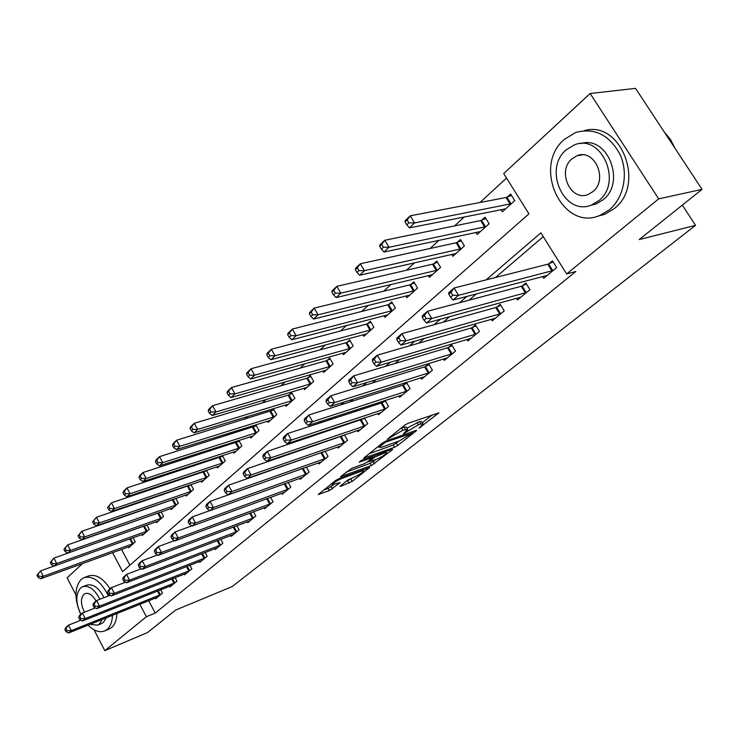 <?xml version="1.0" encoding="UTF-8"?>
<svg xmlns="http://www.w3.org/2000/svg" width="739" height="739" viewBox="0 0 739 739"><rect width="100%" height="100%" fill="white"/><g stroke="black" fill="none" stroke-linecap="round" stroke-linejoin="round"><path stroke-width="1.11" d="M418.948 428.232L438.846 412.87L407.983 423.336L404.649 425.23L387.245 439.28L402.792 430.255L407.632 429.414L403.54 433.691L418.413 424.759L420.897 423.89L423.105 423.946L418.948 428.232M340.559 485.8L340.042 486.345L340.799 486.299L352.133 481.449L369.602 467.528L338.795 478.696L335.626 480.489L318.269 494.52L329.391 490.594L340.162 482.585L332.199 484.627C333.834 482.622 337.095 480.535 341.991 478.382L361.796 471.039L363.754 470.965C362.11 472.951 358.886 475.02 354.073 477.145L347.727 480.11L340.559 485.8M112.559 552.624L122.6 571.653L528.958 213.857L503.693 173.563L590.147 93.52L635.531 88.366L702.05 189.36L639.226 239.575L695.528 225.34L232.231 586.535L175.679 610.054L147.477 632.593L104.818 650.634L94.019 629.794M702.05 189.36L658.661 198.874L566.637 273.938L540.865 232.84L486.179 279.85M148.687 600.715L155.236 613.074L575.801 271.499L566.637 273.938M155.236 613.074L146.387 616.723L104.818 650.634M394.598 447.243L397.758 445.451L415.965 431.086L416.593 430.44L415.9 430.431L385.73 441.146L382.451 443.003L363.699 458.171L394.598 447.243L393.305 445.017L399.448 440.86M392.076 449.931L371.431 465.542L340.559 476.683L351.709 468.36L364.087 463.824L367.255 462.032L372.825 457.45L359.191 462.152L361.297 460.462L391.947 449.34L392.658 449.33L392.076 449.931L391.772 449.404M543.257 236.646L495.536 277.476M476.313 293.919L468.932 300.237M449.783 316.615L443.354 322.121M424.278 338.434L418.727 343.192M399.734 359.431L395.005 363.477M376.114 379.643L372.142 383.042M353.344 399.125L350.092 401.905M331.395 417.895L328.8 420.112M310.214 436.019L308.246 437.7M289.771 453.506L288.386 454.697M270.021 470.401L269.181 471.131M542.592 276.469L543.728 278.28L556.67 267.592L552.439 260.83L548.92 263.758M516.441 298.251L517.494 299.951L529.965 289.651L525.835 282.991L522.445 285.817M491.241 319.23L492.211 320.818L504.229 310.897L500.211 304.339L496.941 307.064M466.928 339.45L467.833 340.956L479.426 331.377L475.5 324.92L472.35 327.543M443.465 358.951L444.315 360.373L455.501 351.136L451.677 344.771L448.638 347.302M420.814 377.786L421.609 379.125L432.407 370.211L428.675 363.93L425.738 366.378M398.921 395.975L399.67 397.24L410.108 388.622L406.459 382.433L403.623 384.797M384.64 400.612L382.248 402.607M385.074 400.464L388.557 406.422L378.46 414.755L377.758 413.544M363.357 418.339L361.574 419.826M364.438 417.978L367.717 423.632L357.953 431.696L357.288 430.541M342.776 435.483L341.575 436.481M344.466 434.911L347.552 440.287L338.111 448.083L337.483 446.993M322.878 452.056L322.213 452.61M325.114 451.28L328.033 456.397L318.888 463.953L318.297 462.91M306.371 467.131L309.133 472.009L300.274 479.325L299.711 478.336M288.201 482.475L290.824 487.13L282.233 494.225L281.698 493.273M270.585 497.338L273.07 501.799L264.738 508.672L264.229 507.767M253.486 511.757L255.842 516.016L247.759 522.695L247.279 521.817M236.886 525.734L239.131 529.817L231.289 536.302L230.827 535.461M220.767 539.294L222.91 543.211L215.289 549.511L214.855 548.707M205.119 552.467L207.151 556.227L199.752 562.342L199.336 561.566M189.895 565.252L191.844 568.873L184.648 574.813L184.251 574.064M175.106 577.686L176.963 581.159L169.97 586.932L169.591 586.221M160.714 589.759L162.497 593.103L155.689 598.729L155.329 598.036M506.529 178.081L480.027 202.486M464.369 216.906L454.568 225.922M438.984 240.267L430.061 248.489M414.561 262.77L406.441 270.243M391.014 284.441L383.661 291.221M368.327 305.336L361.676 311.461M346.434 325.493L340.457 331.007M325.299 344.956L319.95 349.889M304.893 363.745L300.117 368.142M285.162 381.915L280.949 385.795M266.086 399.476L262.391 402.884M247.63 416.473L244.415 419.438M229.764 432.925L227.012 435.465M212.453 448.859L210.135 451.002M195.687 464.304L193.766 466.069M179.429 479.278L177.896 480.692M163.652 493.8L162.478 494.881M148.345 507.896L147.514 508.663M133.491 521.577L132.974 522.048M121.51 549.373L129.907 565.224M500.94 209.59L502.335 211.834L514.769 200.657L510.631 194.043L507.25 197.11M475.851 232.379L477.145 234.485L489.126 223.714L485.089 217.201L481.828 220.148M451.658 254.345L452.859 256.313L464.406 245.939L460.471 239.519L457.33 242.364M428.306 275.518L429.433 277.374L440.573 267.361L436.731 261.033L433.71 263.777M405.766 295.951L406.819 297.706L417.572 288.034L413.831 281.799L410.902 284.45M383.994 315.682L384.982 317.345L395.374 307.997L391.707 301.854L388.89 304.413M362.951 334.739L363.874 336.319L373.916 327.285L370.341 321.225L367.606 323.691M342.591 353.168L343.469 354.665L353.177 345.935L349.676 339.949L347.044 342.342M322.897 370.996L323.719 372.419L333.123 363.967L329.696 358.064L327.146 360.383M303.831 388.243L304.607 389.601L313.706 381.426L310.352 375.597L307.886 377.841M285.365 404.954L286.095 406.247L294.907 398.321L291.628 392.575L289.235 394.746M267.463 421.138L268.155 422.375L276.7 414.69L273.485 409.018L271.167 411.124M250.105 436.832L250.761 438.005L259.047 430.56L255.897 424.962L253.653 427.003M233.265 452.046L233.893 453.173L241.93 445.95L238.845 440.426L236.665 442.402M221.959 455.732L220.185 457.339M222.393 455.593L225.321 460.877L217.525 467.889L216.933 466.808M205.571 470.586L204.186 471.842M206.421 470.3L209.202 475.371L201.636 482.179L201.063 481.135M189.683 484.996L188.648 485.929M190.902 484.581L193.553 489.44L186.2 496.054L185.655 495.056M174.247 498.982L173.554 499.61M175.817 498.446L178.348 503.111L171.208 509.541L170.691 508.58M161.157 511.905L163.568 516.395L156.631 522.639L156.132 521.725M146.895 524.995L149.204 529.318L142.451 535.387L141.98 534.5M133.02 537.724L135.237 541.881L128.66 547.784L128.207 546.934M695.528 225.34L682.319 205.128M590.147 93.52L658.661 198.874M75.923 594.886L67.092 577.852L82.519 563.571M139.819 604.29L146.387 616.723M466.946 296.385L459.566 302.731M440.407 319.202L433.978 324.735M414.902 341.122L409.351 345.898M390.368 362.221L385.638 366.285M366.756 382.516L362.784 385.934M344.004 402.071L340.753 404.87M322.075 420.925L319.488 423.151M300.921 439.105L298.953 440.804M280.506 456.656L279.12 457.847M260.793 473.607L259.952 474.336M422.837 423.493L421.757 421.664L419.549 421.599L420.897 423.89M406.903 428.177L419.549 421.599M407.365 428.953L406.274 427.105L403.974 427.04L405.332 429.359M401.157 428.029L403.974 427.04M422.366 422.708L432.223 414.912M369.02 453.755L393.305 445.017M411.956 433.257L385.425 442.227L378.987 447.335L381.379 447.335L399.466 440.85L411.956 433.257M375.883 459.51L373.26 461.589L374.525 463.778M345.917 472.249L370.165 463.344L373.26 461.589M376.696 459.205C381.583 457.062 384.899 454.938 386.617 452.85L384.705 452.878L374.608 457.192L369.038 461.764L376.696 459.205M323.664 490.068L328.144 488.396L333.566 484.775M345.464 481.911L353.187 477.477M405.083 221.968L406.81 224.832L408.889 222.845L407.152 219.982L405.083 221.968L405.083 220.767L410.265 215.797L414.597 222.938L409.397 227.889L505.688 208.823M511.462 195.382L506.058 197.516L410.265 215.797L407.152 219.982M511.379 203.705L414.597 222.938L408.889 222.845M409.397 227.889L406.81 224.832M448.841 294.233L450.614 297.161L452.785 295.267L451.012 292.339L448.841 294.233L448.684 292.736L454.097 288.007L458.54 295.323L553.141 270.511M452.785 295.267L458.54 295.323L453.099 300.034L547.211 275.407M451.012 292.339L454.097 288.007L547.738 264.22L553.114 261.911M450.614 297.161L453.099 300.034M379.726 246.299L381.416 249.108L383.412 247.205L381.721 244.387L379.726 246.299L379.828 245.025L384.797 240.249L389.019 247.279L384.031 252.036L480.368 231.584M485.874 218.476L480.646 220.564L384.797 240.249L381.721 244.387M485.856 226.651L389.019 247.279L383.412 247.205M384.031 252.036L381.416 249.108M355.367 269.67L357.011 272.442L358.923 270.613L357.279 267.841L355.367 269.67L355.551 268.349L360.327 263.758L364.438 270.677L359.644 275.241L455.972 253.523M461.219 240.729L456.157 242.78L360.327 263.758L357.279 267.841M461.256 248.766L364.438 270.677L358.923 270.613M359.644 275.241L357.011 272.442M331.931 292.164L333.529 294.889L335.377 293.124L333.779 290.39L331.931 292.164L332.199 290.778L336.799 286.363L340.799 293.171L336.18 297.568L432.435 274.677M437.442 262.197L432.537 264.202L336.799 286.363L333.779 290.39M437.534 270.095L340.799 293.171L335.377 293.124M336.18 297.568L333.529 294.889M422.311 317.391L424.038 320.273L426.117 318.454L424.389 315.571L422.311 317.391L422.255 315.849L427.456 311.295L431.77 318.5L526.556 292.459M426.117 318.454L431.77 318.5L426.551 323.017L520.847 297.17M424.389 315.571L427.456 311.295L521.272 286.27L526.473 284.025M424.038 320.273L426.551 323.017M396.825 339.644L398.506 342.471L400.51 340.725L398.829 337.889L396.825 339.644L396.861 338.046L401.859 333.677L406.062 340.753L500.95 313.604M400.51 340.725L406.062 340.753L401.046 345.104L495.453 318.149M398.829 337.889L401.859 333.677L495.767 307.526L500.811 305.327M398.506 342.471L401.046 345.104M372.327 361.029L373.962 363.819L375.892 362.138L374.248 359.348L372.327 361.029L372.447 359.385L377.259 355.182L381.352 362.156L476.267 333.991M375.892 362.138L381.352 362.156L376.521 366.332L470.955 338.37M374.248 359.348L377.259 355.182L471.196 328.005L476.082 325.862M373.962 363.819L376.521 366.332M309.382 313.807L310.934 316.486L312.717 314.786L311.156 312.098L309.382 313.807L309.715 312.375L314.149 308.117L318.047 314.832L313.604 319.063L409.72 295.101M414.496 282.917L409.739 284.875L314.149 308.117L311.156 312.098M414.644 290.676L318.047 314.832L312.717 314.786M313.604 319.063L310.934 316.486M348.753 381.61L350.351 384.354L352.207 382.737L350.609 379.994L348.753 381.61L348.956 379.929L353.584 375.883L357.574 382.737L452.453 353.658M352.207 382.737L357.574 382.737L352.928 386.765L447.326 357.888M350.609 379.994L353.584 375.883L447.483 347.773L452.222 345.676M350.351 384.354L352.928 386.765M674.855 148.077L670.43 139.357L664.324 132.087M609.416 209.765C623.633 198.061 628.621 173.748 620.27 154.913C609.555 134.886 594.683 127.413 575.653 132.484L564.319 139.412C531.858 166.386 562.342 232.083 599.966 215.4L609.416 209.765M597.555 216.241L604.594 214.375L614.035 208.758C646.098 185.055 621.213 119.82 584.364 130.627M580.762 143.606C607.458 134.904 626.312 182.284 603.042 199.816L596.04 204.001L590.313 205.414M598.738 200.722C623.097 182.265 601.25 133.038 574.157 144.992L566.185 149.86C542.629 169.185 564.633 216.933 591.736 204.915L598.738 200.722M571.931 158.839C556.661 171.189 570.822 202.135 588.281 194.394L592.909 191.613C608.511 179.623 594.415 148.068 576.956 155.781L571.931 158.839M88.089 625.129C93.982 630.995 99.543 632.917 104.762 630.903L107.044 629.471C110.388 626.552 112.208 621.832 112.494 615.301M108.43 595.93C101.058 581.39 92.837 575.33 83.784 577.741L81.041 579.524C74.38 587.57 74.288 599.2 80.763 614.414M108.651 629.305L111.478 627.651C114.831 624.741 116.651 620.021 116.938 613.499M110.083 588.771C102.915 577.935 95.636 573.704 88.255 576.069L84.662 577.408M83.054 586.554L86.583 585.223C92.911 583.477 98.73 587.616 104.042 597.648M106.342 617.776L103.377 622.432L101.271 623.67M89.946 624.381L97.594 625.157L99.275 624.095L102.231 619.43M99.913 599.255C94.592 589.195 88.782 585.039 82.454 586.784L80.533 588.032C75.544 594.184 75.655 602.941 80.874 614.312M96.024 601.066C92.615 594.987 88.957 592.502 85.059 593.629L83.849 594.405C80.486 598.664 80.699 604.585 84.495 612.178M287.656 334.647L289.18 337.289L290.889 335.654L289.365 333.012L287.656 334.647L288.062 333.178L292.33 329.077L296.136 335.682L291.85 339.764L387.781 314.823M392.344 302.916L387.726 304.837L292.33 329.077L289.365 333.012M392.538 310.546L296.136 335.682L290.889 335.654M291.85 339.764L289.18 337.289M266.714 354.748L268.202 357.343L269.846 355.773L268.359 353.159L266.714 354.748L267.176 353.233L271.296 349.279L275.01 355.782L270.88 359.717L366.581 333.88M370.941 322.25L366.461 324.135L271.296 349.279L268.359 353.159M371.181 329.751L275.01 355.782L269.846 355.773M270.88 359.717L268.202 357.343M246.521 374.128L247.971 376.687L249.56 375.172L248.11 372.604L246.521 374.128L247.038 372.576L251.011 368.761L254.641 375.172L250.66 378.968L346.083 352.309M350.258 340.938L345.898 342.776L251.011 368.761L248.11 372.604M350.526 348.318L254.641 375.172L249.56 375.172M250.66 378.968L247.971 376.687M227.03 392.834L228.443 395.356L229.977 393.887L228.563 391.356L227.03 392.834L227.603 391.245L231.436 387.559L234.984 393.887L231.131 397.545L326.259 370.137M330.25 359.015L326.01 360.817L231.436 387.559L228.563 391.356M330.555 366.276L234.984 393.887L229.977 393.887M231.131 397.545L228.443 395.356M208.204 410.893L209.59 413.387L211.068 411.965L209.682 409.471L208.204 410.893L208.823 409.277L212.527 405.72L216 411.956L212.278 415.494L307.064 387.393M310.879 376.511L306.759 378.276L212.527 405.72L209.682 409.471M311.23 383.652L216 411.956L211.068 411.965M212.278 415.494L209.59 413.387M326.065 401.425L327.617 404.122L329.4 402.57L327.848 399.864L326.065 401.425L326.333 399.707L330.795 395.808L334.684 402.561L429.461 372.641M329.4 402.57L334.684 402.561L330.213 406.441L424.519 376.724M327.848 399.864L330.795 395.808L424.592 366.849L429.193 364.798M327.617 404.122L330.213 406.441M304.2 420.509L305.715 423.17L307.433 421.673L305.918 419.013L304.2 420.509L304.542 418.764L308.837 415.004L312.634 421.655L407.263 390.977M307.433 421.673L312.634 421.655L308.32 425.396L402.487 394.922M305.918 419.013L308.837 415.004L402.478 385.268L406.949 383.273M305.715 423.17L308.32 425.396M283.111 438.92L284.598 441.543L286.252 440.093L284.774 437.47L283.111 438.92L283.517 437.137L287.665 433.516L291.369 440.065L385.804 408.695M286.252 440.093L291.369 440.065L287.212 443.668L381.185 412.51M284.774 437.47L287.665 433.516L381.112 403.078L385.453 401.12M284.598 441.543L287.212 443.668M262.779 456.674L264.22 459.261L265.828 457.866L264.377 455.279L262.779 456.674L263.241 454.873L267.241 451.372L270.862 457.829L365.057 425.83M265.828 457.866L270.862 457.829L266.844 461.302L360.586 429.525M264.377 455.279L267.241 451.372L364.669 418.385M264.22 459.261L266.844 461.302M243.14 473.819L244.554 476.359L246.105 475.02L244.683 472.47L243.14 473.819L243.658 471.99L247.519 468.609L251.057 474.974L344.974 442.412M246.105 475.02L251.057 474.974L247.186 478.327L340.651 445.977M244.683 472.47L247.519 468.609L344.568 435.086M244.554 476.359L247.186 478.327M190.006 428.352L191.364 430.809L192.796 429.433L191.447 426.976L190.006 428.352L190.68 426.708L194.265 423.271L197.655 429.414L194.061 432.832L288.469 404.113M292.136 393.453L288.118 395.189L194.265 423.271L191.447 426.976M292.505 400.483L197.655 429.414L192.796 429.433M194.061 432.832L191.364 430.809M224.176 490.382L225.552 492.885L227.049 491.583L225.663 489.079L224.176 490.382L224.748 488.525L228.471 485.264L231.935 491.537L325.539 458.457M227.049 491.583L231.935 491.537L228.185 494.779L321.354 461.921M225.663 489.079L228.471 485.264L324.864 451.372M225.552 492.885L228.185 494.779M172.427 445.229L173.748 447.649L175.134 446.319L173.804 443.899L172.427 445.229L173.138 443.566L176.603 440.232L179.919 446.291L176.436 449.608L270.456 420.306M273.966 409.868L176.603 440.232L173.804 443.899M274.372 416.787L179.919 446.291L175.134 446.319M176.436 449.608L173.748 447.649M205.839 506.381L207.188 508.857L208.638 507.601L207.28 505.125L205.839 506.381L206.458 504.515L210.07 501.365L213.451 507.536L306.722 474.004M208.638 507.601L213.451 507.536L209.83 510.677L302.667 477.357M207.28 505.125L210.07 501.365L304.108 467.926M207.188 508.857L209.83 510.677M155.412 461.552L156.705 463.944L158.044 462.66L156.751 460.268L155.412 461.552L156.16 459.87L159.513 456.647L162.756 462.623L159.393 465.829L252.997 436.001M256.359 425.784L159.513 456.647L156.751 460.268M256.793 432.592L162.756 462.623L158.044 462.66M159.393 465.829L156.705 463.944M188.112 521.863L189.433 524.302L190.828 523.083L189.507 520.644L188.112 521.863L188.768 519.979L192.26 516.931L195.576 523.018L288.478 489.07M190.828 523.083L195.576 523.018L192.066 526.057L284.543 492.313M189.507 520.644L192.26 516.931L209.756 510.631M189.433 524.302L192.066 526.057M138.941 477.357L140.207 479.713L141.509 478.475L140.234 476.11L138.941 477.357L139.726 475.648L142.969 472.535L146.156 478.429L142.895 481.532L236.064 451.224M239.288 441.211L142.969 472.535L140.234 476.11M239.741 447.917L146.156 478.429L141.509 478.475M142.895 481.532L140.207 479.713M170.958 536.837L172.252 539.248L173.6 538.066L172.307 535.664L170.958 536.837L171.66 534.944L175.032 531.988L178.275 537.992L270.797 503.675M173.6 538.066L178.275 537.992L174.884 540.93L266.982 506.825M172.307 535.664L175.032 531.988L191.789 525.863M172.252 539.248L174.884 540.93M122.988 492.664L124.235 494.991L125.491 493.781L124.244 491.453L122.988 492.664L123.81 490.936L126.951 487.916L130.073 493.735L126.914 496.737L219.631 466.004M222.725 456.185L126.951 487.916L124.244 491.453M223.196 462.79L130.073 493.735L125.491 493.781M126.914 496.737L124.235 494.991M154.349 551.34L155.615 553.714L156.927 552.569L155.661 550.195L154.349 551.34L155.088 549.428L158.358 546.574L161.527 552.495L253.643 517.836M156.927 552.569L161.527 552.495L158.248 555.34L249.939 520.893M155.661 550.195L158.358 546.574L174.395 540.625M155.615 553.714L158.248 555.34M107.534 507.49L108.753 509.79L109.972 508.617L108.753 506.326L107.534 507.49L111.432 502.825L114.49 508.561L111.432 511.48L203.678 480.341M206.643 470.715L111.432 502.825L108.753 506.326M207.142 477.228L114.49 508.561L109.972 508.617M111.432 511.48L108.753 509.79M138.258 565.39L139.505 567.728L140.77 566.619L139.532 564.282L138.258 565.39L139.034 563.469L142.202 560.698L145.315 566.536L236.997 531.581M140.77 566.619L145.315 566.536L142.128 569.298L233.404 534.546M139.532 564.282L142.202 560.698L157.564 554.915M139.505 567.728L142.128 569.298M92.551 521.863L93.751 524.136L94.934 523L93.733 520.736L92.551 521.863L96.393 517.272L99.386 522.944L96.421 525.762L188.186 494.271M191.031 484.83L96.393 517.272L93.733 520.736M191.549 491.241L99.386 522.944L94.934 523M96.421 525.762L93.751 524.136M78.029 535.812L79.193 538.047L80.348 536.948L79.175 534.713L78.029 535.812L81.798 531.295L84.736 536.884L81.853 539.618L173.129 507.804M175.873 498.539L81.798 531.295L79.175 534.713M176.399 504.866L84.736 536.884L80.348 536.948M81.853 539.618L79.193 538.047M63.923 549.336L65.078 551.543L66.187 550.481L65.041 548.273L63.923 549.336L67.646 544.892L70.519 550.407L67.729 553.068L158.497 520.958M160.686 512.072L67.646 544.892L65.041 548.273M161.684 518.104L70.519 550.407L66.187 550.481M67.729 553.068L65.078 551.543M50.243 562.471L51.37 564.651L52.451 563.617L51.324 561.437L50.243 562.471L53.901 558.093L56.727 563.543L54.012 566.12L144.271 533.752M144.955 525.688L53.901 558.093L51.324 561.437M147.366 530.971L56.727 563.543L52.451 563.617M54.012 566.12L51.37 564.651M36.95 575.228L38.059 577.381L39.112 576.374L38.003 574.221L36.95 575.228L40.553 570.914L43.324 576.291L40.691 578.803L130.433 546.195M53.956 566.092L40.553 570.914L38.003 574.221M133.445 543.488L43.324 576.291L39.112 576.374M40.691 578.803L38.059 577.381M122.665 578.997L123.884 581.307L125.113 580.235L123.903 577.926L122.665 578.997L123.478 577.067L126.545 574.379L129.593 580.152L220.832 544.929M125.113 580.235L129.593 580.152L126.508 582.822L217.349 547.811M123.903 577.926L126.545 574.379L141.26 568.781M123.884 581.307L126.508 582.822M107.552 592.198L108.744 594.479L109.935 593.435L108.744 591.154L107.552 592.198L108.384 590.258L111.367 587.653L114.351 593.343L205.137 557.89M109.935 593.435L114.351 593.343L111.358 595.939L201.747 560.689M108.744 591.154L111.367 587.653L125.464 582.221M108.744 594.479L111.358 595.939M92.883 605.001L94.056 607.246L95.211 606.239L94.047 603.994L92.883 605.001L93.751 603.061L96.643 600.53L99.571 606.146L189.886 570.49M95.211 606.239L99.571 606.146L96.67 608.659L186.588 573.205M94.047 603.994L96.643 600.53L110.148 595.264M94.056 607.246L96.67 608.659M78.657 617.425L79.803 619.642L80.93 618.663L79.775 616.446L78.657 617.425L79.544 615.476L82.352 613.019L85.225 618.571L175.06 582.729M80.93 618.663L85.225 618.571L82.408 621.009L171.854 585.371M79.775 616.446L82.352 613.019L95.294 607.92M79.803 619.642L82.408 621.009M64.838 629.489L65.965 631.679L67.055 630.727L65.928 628.538L64.838 629.489L65.753 627.54L68.478 625.157L71.295 630.626L160.64 594.636M67.055 630.727L71.295 630.626L68.561 633L157.527 597.214M65.928 628.538L68.478 625.157L80.884 620.215M65.965 631.679L68.561 633M420.796 426.274L421.193 426.957M389.647 437.248L390.072 437.978M405.406 431.696L405.813 432.398M417.064 422.468L418.413 424.759M407.448 429.756L407.993 430.68M401.425 427.927L402.792 430.255M391.818 435.502L392.243 436.241M437.83 412.962L438.181 413.554M364.161 457.644L364.456 458.162M415.641 430.523L415.965 431.086M396.455 443.224L397.758 445.451M411.438 432.01L411.9 432.805M384.973 441.46L385.425 442.227M382.71 442.8L383.135 443.529M380.456 444.601L380.871 445.331M370.165 463.344L371.431 465.542M341.048 476.156L341.335 476.655M371.652 456.702L372.087 457.459M384.271 452.129L384.705 452.878M377.343 454.642L377.777 455.39M373.86 455.908L374.608 457.192M369.195 460.48L369.592 461.173M361.389 470.327L361.796 471.039M341.584 477.662L341.991 478.382M339.358 482.641L339.644 483.13M331.229 486.641L332.476 488.839M328.144 488.396L329.391 490.594M318.786 493.975L319.063 494.474M368.761 467.602L369.057 468.101M350.896 479.288L352.133 481.449M347.857 481.015L349.094 483.177M340.531 485.828L340.799 486.299M506.908 197.248L511.028 203.853M506.058 197.516L510.178 204.121M551.959 270.964L547.738 264.22M552.8 270.659L548.578 263.915M481.495 220.296L485.514 226.799M480.646 220.564L484.664 227.076M456.998 242.503L460.924 248.914M456.157 242.78L460.074 249.191M433.377 263.915L437.202 270.234M432.537 264.202L436.361 270.52M525.383 292.921L521.272 286.27M526.214 292.607L522.104 285.965M499.776 314.075L495.767 307.526M500.617 313.761L496.608 307.212M475.103 334.462L471.196 328.005M475.934 334.139L472.018 327.691M410.57 284.589L414.311 290.815M409.739 284.875L413.48 291.111M451.298 354.129L447.483 347.773M452.12 353.805L448.305 347.45M388.557 304.551L392.215 310.694M387.726 304.837L391.384 310.99M367.283 323.839L370.858 329.89M366.461 324.135L370.036 330.194M346.72 342.48L350.212 348.457M345.898 342.776L349.39 348.753M326.823 360.521L330.241 366.415M326.01 360.817L329.428 366.72M307.572 377.98L310.916 383.79M306.759 378.276L310.103 384.095M428.315 373.112L424.592 366.849M429.137 372.789L425.415 366.526M406.117 391.448L402.478 385.268M406.94 391.125L403.3 384.945M384.668 409.175L381.112 403.078M385.481 408.843L381.924 402.755M363.93 426.311L360.447 420.297M364.733 425.978L361.26 419.974M343.866 442.892L340.457 436.961M344.66 442.559L341.261 436.629M288.921 394.885L292.191 400.621M288.118 395.189L291.397 400.926M324.439 458.937L321.105 453.09M325.234 458.605L321.899 452.758M270.862 411.263L274.058 416.925M270.058 411.568L273.264 417.239M305.623 474.484L302.362 468.711M306.408 474.152L303.147 468.378M253.348 427.142L256.488 432.731M252.553 427.447L255.694 433.045M287.388 489.551L284.219 483.906M288.173 489.209L285.032 483.611M236.36 442.541L239.436 448.056M235.575 442.846L238.651 448.37M269.707 504.155L266.705 498.76M270.492 503.813L267.509 498.465M219.889 457.478L222.901 462.928M219.104 457.783L222.116 463.242M252.562 518.316L249.717 513.152M253.338 517.984L250.512 512.857M203.89 471.981L206.846 477.366M203.114 472.286L206.07 477.68M235.926 532.062L233.21 527.119M236.702 531.729L234.004 526.815M188.353 486.059L191.253 491.38M187.586 486.373L190.486 491.694M173.268 499.74L176.113 504.996M172.501 500.054L175.346 505.31M158.599 513.042L161.388 518.233M157.841 513.356L160.631 518.547M144.336 525.974L147.079 531.101M143.588 526.288L146.331 531.415M130.507 538.62L133.159 543.618M129.741 538.897L132.41 543.932M219.779 545.41L217.192 540.662M220.536 545.068L217.977 540.366M204.084 558.37L201.618 553.816M204.851 558.037L202.403 553.511M188.842 570.961L186.487 566.582M189.6 570.628L187.263 566.286M174.025 583.2L171.771 578.997M174.773 582.868L172.538 578.692M159.615 595.107L157.462 591.061M160.363 594.775L158.22 590.757M411.835 431.872L412.334 432.712M378.368 446.273L378.987 447.335M372.271 456.48L372.752 457.321M385.869 451.547L386.423 452.508M368.585 460.97L369.038 461.764M363.043 469.718L363.579 470.651M331.654 483.675L332.199 484.627M582.498 154.857L576.956 155.781M596.04 204.001L591.736 204.915M599.966 215.4L604.594 214.375M101.686 623.494L97.594 625.157M104.762 630.903L109.187 629.083"/></g></svg>
